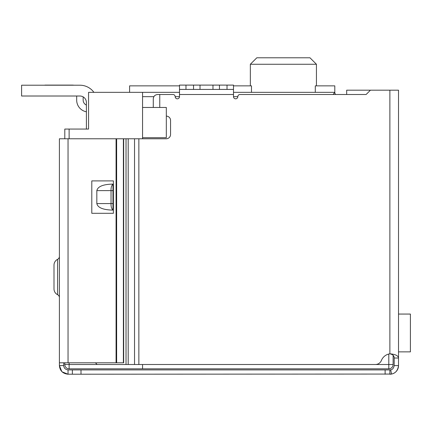 <?xml version="1.0" encoding="UTF-8"?>
<svg xmlns="http://www.w3.org/2000/svg" width="432" height="432" viewBox="0 0 432 432"><rect width="100%" height="100%" fill="white"/><g stroke="black" fill="none" stroke-linecap="round" stroke-linejoin="round"><path stroke-width="0.65" d="M142.56 364.5L142.56 368.82L388.8 368.82L388.8 364.5L142.56 364.5M142.56 138.78L142.56 137.7L166.32 137.7L166.32 107.46L142.56 107.46L142.56 137.7M142.56 107.46L142.56 96.66L153.857 96.66M179.496 92.34L142.56 92.34L142.56 96.66M64.8 362.799L64.8 364.5A4.32 4.32 0 0 0 69.12 368.82A4.32 4.32 0 0 1 64.8 364.5L69.12 364.5L69.12 368.82L142.56 368.82M388.8 354.024L388.8 364.5L393.12 364.5A4.32 4.32 0 0 1 388.8 368.82A4.32 4.32 0 0 0 393.12 364.5L393.12 355.304M142.56 92.34L88.56 92.34L88.56 129.06L64.8 129.06L64.8 138.78M128.191 364.5L126.031 364.5L126.031 138.78L128.191 138.78L128.191 364.5L375.397 364.5A6.48 6.48 0 0 0 381.407 360.45A10.8 10.8 0 0 1 389.88 353.808C395.339 354.262 398.218 355.666 398.52 358.02L398.52 90.18L346.68 90.18L346.68 94.5L335.626 94.5A3.24 3.24 0 0 1 334.8 92.34L333.094 94.5M315.29 92.34L315.29 85.86L334.8 85.86L334.8 92.34L233.496 92.34M71.28 129.06L86.4 129.06L86.4 102.492A6.48 6.48 0 0 0 79.92 96.012L21.6 96.012L21.6 85.212L79.92 85.212A17.28 17.28 0 0 1 93.906 92.34M129.6 92.34L129.6 85.86L179.496 85.86M233.496 85.86L251.494 85.86L251.494 92.34M316.44 85.86L316.44 64.26L250.344 64.26L256.824 57.78L250.344 64.26L250.344 85.86M316.44 64.26L309.96 57.78L316.44 64.26M309.96 57.78L256.824 57.78M44.928 85.212L41.04 85.212M72.36 85.104L44.928 85.104L72.36 85.104A10.8 10.8 0 0 1 73.883 85.212L79.92 85.212L73.883 85.212M83.16 96.881L83.16 100.116A5.4 5.4 0 0 0 86.4 105.068M86.4 111.796A11.88 11.88 0 0 1 76.68 100.116L76.68 96.012M21.6 85.212L79.92 85.212M398.52 351.864L410.4 351.864L410.4 314.064L398.52 314.064M128.191 138.78L166.239 138.78A4.32 4.32 0 0 0 170.559 134.46L170.559 120.42A4.32 4.32 0 0 0 166.32 116.1M370.44 90.18L366.12 94.5L239.976 94.5A2.16 2.16 0 0 0 237.816 96.66A2.16 2.16 0 0 1 235.656 98.82A2.16 2.16 0 0 1 233.496 96.66L233.496 94.5L179.496 94.5L179.496 96.66A2.16 2.16 0 0 1 177.336 98.82A2.16 2.16 0 0 1 175.176 96.66A2.16 2.16 0 0 0 173.016 94.5L159.759 94.5L159.759 107.46M179.496 89.424L185.976 89.424L185.976 85.104L179.496 85.104L179.496 94.5M233.496 89.424L219.456 89.424L219.456 85.104L233.496 85.104L233.496 94.5M95.418 362.799L97.119 364.5L126.031 364.5M126.031 138.78L97.119 138.78M153.279 107.46L153.279 98.82C153.554 96.217 154.996 94.775 157.599 94.5L159.759 94.5M398.52 354.78L398.52 365.58C397.845 370.435 395.512 373.264 391.532 374.058L68.04 374.22L62.073 371.828M219.456 89.424L185.976 89.424M389.88 90.18L389.88 353.808C392.807 354.467 394.243 355.865 394.2 358.02L398.52 358.02M391.23 374.112A8.64 8.64 0 0 0 398.52 365.58L394.2 365.58L394.2 358.02M391.068 374.139A8.64 8.64 0 0 1 389.88 374.22L389.88 369.9L385.117 369.9L385.117 374.22M394.2 365.58C393.628 368.226 392.467 369.641 390.706 369.819A4.32 4.32 0 0 1 389.88 369.9L390.706 369.819L391.532 374.058M185.976 85.104L193.536 85.104L193.536 89.424M200.016 89.424L200.016 85.104L193.536 85.104M200.016 85.104L212.976 85.104L212.976 89.424M219.456 85.104L212.976 85.104M112.968 210.06L111.316 210.06C102.578 209.65 97.751 207.49 96.827 203.58L96.827 190.62C97.751 186.71 102.578 184.55 111.316 184.14L112.968 184.14L112.968 210.06C111.569 208.802 110.927 206.642 111.035 203.58L96.827 203.58M96.827 190.62L111.035 190.62C110.927 187.558 111.569 185.398 112.968 184.14M112.968 190.62L111.035 190.62L111.035 203.58L112.968 203.58M61.814 371.574L59.4 365.58L59.4 138.78L123.671 138.78L123.671 362.799L68.04 362.799L68.04 138.78M68.04 369.9L68.04 374.22C62.759 373.637 59.881 370.759 59.4 365.58L63.72 365.58C63.904 368.086 65.34 369.527 68.04 369.9L72.36 369.9L72.36 374.22M81 374.22L81 369.9L72.36 369.9M81 369.9L385.117 369.9M366.12 94.5L346.68 94.5M63.72 362.799L63.72 365.58M91.8 213.3L113.4 213.3L113.4 180.9L91.8 180.9L91.8 213.3M57.602 294.705L57.602 259.335A6.48 6.48 0 0 0 54 265.14L54 288.9A6.48 6.48 0 0 0 57.602 294.705A3.24 3.24 0 0 1 59.4 297.605M57.602 259.335A3.24 3.24 0 0 0 59.4 256.435M59.4 362.799L68.04 362.799M123.39 138.78L123.39 362.799M175.176 96.66L179.496 96.66M233.496 96.66L237.816 96.66M69.12 362.799L69.12 364.5L97.119 364.5M69.12 129.06L69.12 138.78M138.856 138.78L138.856 364.5M134.536 138.78L134.536 364.5M227.016 85.104L227.016 89.424M116.073 138.78L116.073 362.799M116.635 138.78L116.635 362.799"/></g></svg>
